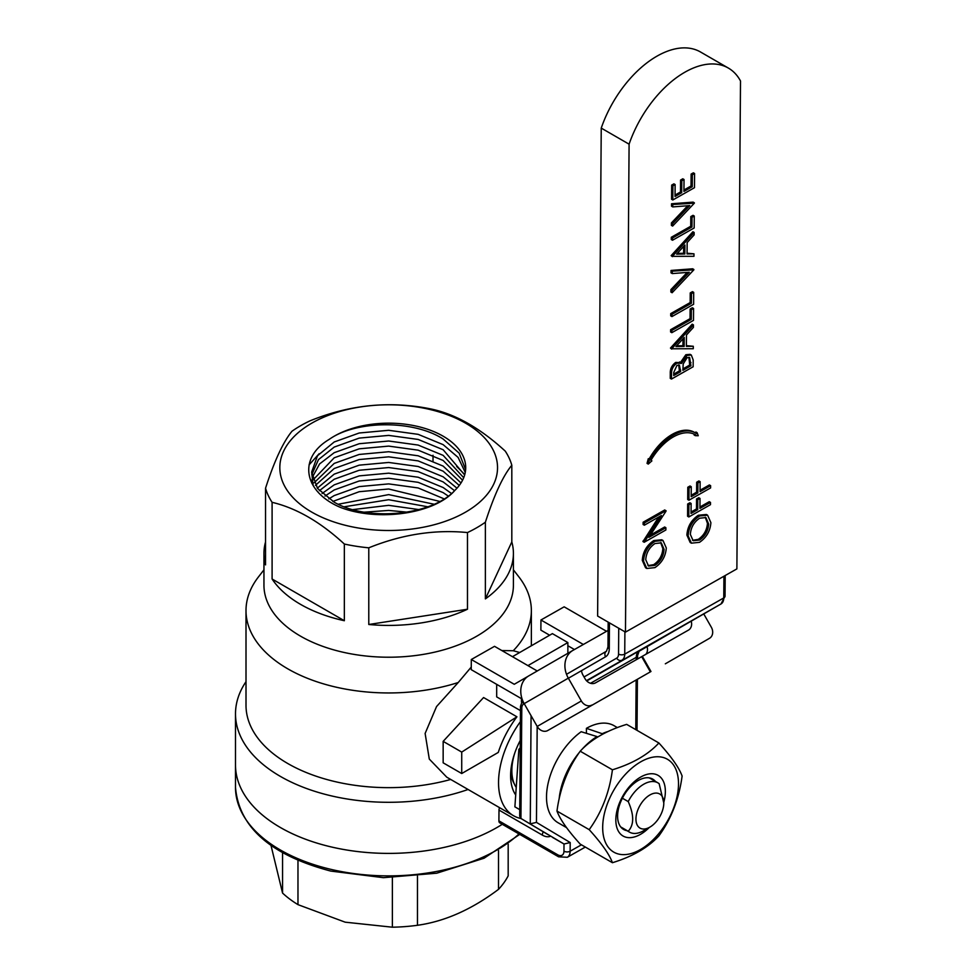 <?xml version="1.0" encoding="UTF-8"?>
<svg xmlns="http://www.w3.org/2000/svg" width="976" height="976" viewBox="0 0 976 976"><rect width="100%" height="100%" fill="white"/><g stroke="black" fill="none" stroke-linecap="round" stroke-linejoin="round"><path stroke-width="1.46" d="M516.231 787.425A48.141 27.792 -60 0 1 511.961 767.356A48.141 27.792 -60 0 1 514.816 752.911M520.208 747.836L518.854 749.361L514.889 806.847L519.744 809.653M520.184 750.129L518.854 749.361M418.96 509.606L388.68 505.336L352.873 509.606M364.414 512.156L388.68 510.436L407.248 512.156M434.088 504.238L388.68 494.612L338.257 504.238M344.272 506.788L388.68 499.712L427.805 506.788M444.153 498.882L418.155 487.951L388.68 483.889L359.205 486.609L334.207 495.576L328.79 498.882M332.865 501.432L359.205 491.709L388.68 488.988L439.786 501.432M451.498 493.527L443.153 487.536L418.155 477.227L388.68 473.177L359.205 475.885L334.207 484.852L322.08 493.527M324.996 496.076L334.207 489.952L359.205 480.985L388.68 478.277L418.155 482.327L443.153 492.636L448.277 496.076M456.975 488.207L443.153 476.813L418.155 466.504L388.68 462.453L359.205 465.162L334.207 474.141L317.322 488.159M319.372 490.708L334.207 479.24L359.205 470.261L388.68 467.553L418.155 471.603L443.153 481.912L454.548 490.708M460.989 482.961L443.153 466.101L418.155 455.792L388.68 451.729L359.205 454.45L334.207 463.417L314.113 482.803M315.455 485.353L334.207 468.517L359.205 459.55L388.68 456.829L418.155 460.892L443.153 471.201L459.257 485.462M463.71 477.715L443.153 455.377L418.155 445.068L388.68 441.006L359.205 443.726L334.207 452.693L319.567 463.954L312.259 477.447M311.82 479.997L311.649 482.852M312.039 483.62L312.259 482.547M312.979 479.997L334.207 457.793L359.205 448.826L388.68 446.105L418.155 450.168L443.153 460.477L462.563 480.216M465.259 472.457L458.086 457.39L443.153 444.653L418.155 434.344L388.68 430.294L359.205 433.002L334.207 441.982L317.517 455.731L311.649 472.079L317.517 488.427L334.207 502.189C367.171 521.672 431.88 515.804 454.889 490.367A77.031 44.469 0 0 0 465.711 467.638A77.031 44.469 0 0 0 443.153 436.199A77.031 44.469 0 0 0 329.241 439.359C355.886 420.351 413.092 419.582 443.153 439.029L459.123 453.12L465.625 469.7M313.162 485.609L311.649 472.079M311.783 474.629L318.457 459.635L334.207 447.081L359.205 438.102L388.68 435.394L418.155 439.444L443.153 449.753L464.661 474.958M465.65 512.083A108.848 62.842 180 0 1 311.71 512.083A108.848 62.842 180 0 1 311.71 423.206A108.848 62.842 180 0 1 465.65 423.206A108.848 62.842 180 0 1 465.65 512.083M291.983 431.233A124.733 72.017 180 0 1 300.486 425.804A124.733 72.017 180 0 1 309.88 420.9C342.515 407.59 375.418 402.502 408.578 405.638A124.733 72.017 180 0 1 433.015 409.42C456.914 414.946 480.997 428.854 505.263 451.132A124.733 72.017 180 0 1 511.814 465.247L511.814 541.924A124.733 72.017 0 0 1 513.413 553.404L513.413 585.21A124.733 72.017 0 0 1 436.418 651.736A124.733 72.017 0 0 1 300.486 636.132A124.733 72.017 0 0 1 263.947 585.21L263.947 553.404A124.733 72.017 0 0 0 265.545 564.897L265.545 488.207C274.293 461.111 283.101 442.116 291.983 431.233M511.814 465.247C503.067 475.824 494.259 494.82 485.377 522.221A124.733 72.017 180 0 1 476.874 527.65A124.733 72.017 180 0 1 467.48 532.554C434.845 529.346 401.941 534.433 368.782 547.817A124.733 72.017 180 0 1 344.345 544.035C320.445 521.989 296.362 508.081 272.097 502.323A124.733 72.017 180 0 1 265.545 488.207M263.947 569.838L258.433 576.95A142.679 82.374 0 0 0 246.001 610.586L246.001 705.282A142.679 82.374 0 0 0 287.786 763.525A142.679 82.374 0 0 0 450.717 779.458M468.09 789.486A153.183 88.438 180 0 1 280.368 776.396A153.183 88.438 180 0 1 235.497 713.859A153.183 88.438 180 0 1 246.001 681.675M246.001 610.586A142.679 82.374 0 0 0 287.786 668.828A142.679 82.374 0 0 0 458.232 682.505L471.262 667.059M501.847 650.565L513.254 650.736A142.679 82.374 0 0 0 531.359 610.586A142.679 82.374 0 0 0 518.927 576.95L513.413 569.838M272.097 502.323L272.097 579.012A124.733 72.017 0 0 0 300.486 604.327A124.733 72.017 0 0 0 344.345 620.724L344.345 544.035M485.377 522.221L485.377 598.898A124.733 72.017 0 0 0 513.413 553.404M467.48 532.554L467.48 609.231A124.733 72.017 0 0 1 368.782 624.494L467.48 609.231M368.782 547.817L368.782 624.494M520.403 721.654A72.212 41.687 120 0 0 513.498 815.704L446.776 777.189L429.294 759.072L425.121 733.44L436.54 706.563L458.232 682.505M280.368 827.489A153.183 88.438 0 0 0 502.274 824.293A153.183 88.438 180 0 1 330.12 846.68A153.183 88.438 180 0 1 235.497 764.964A153.183 88.438 0 0 0 280.368 827.489M461.721 752.093L443.153 741.37L483.571 697.535L516.926 716.799A72.212 41.687 120 0 0 498.272 752.423L461.721 773.529L461.721 752.093L516.926 716.799M513.498 815.704A72.212 41.687 120 0 0 521.062 818.535M496.686 684.347L496.686 696.888L520.489 710.638M513.254 650.736L519.696 652.505M272.097 579.012L344.345 620.724M265.545 541.924A124.733 72.017 0 0 0 263.947 553.404M433.015 455.267L433.015 460.892M485.377 598.898L511.814 541.924M515.706 794.989A55.144 31.842 -60 0 1 510.607 775.676A55.144 31.842 -60 0 1 520.257 740.455M454.889 490.367C434.686 514.023 377.98 521.94 340.356 507.374C303.756 491.916 297.46 458.293 329.241 439.359M510.741 771.87A46.397 26.779 120 0 0 514.218 783.716M309.063 464.905L319.152 453.706M456.646 466.406L464.454 474.238M521.44 698.633L521.44 701.964M512.461 656.689L552.392 633.631L567.861 642.562L527.931 665.62M567.861 653.31L567.861 642.562M443.153 741.37L443.153 762.817L461.721 773.529M643.684 830.71L649.87 827.136A19.691 11.37 120 0 0 663.802 803.016A19.691 11.37 120 0 0 649.87 794.976A19.691 11.37 120 0 0 635.949 819.096A19.691 11.37 120 0 0 649.87 827.136L643.684 830.71A28.45 16.421 -60 0 1 629.459 832.113A28.45 16.421 -60 0 1 628.215 831.259L620.699 826.916M663.802 803.016L659.154 783.704A28.45 16.421 -60 0 0 657.909 782.85L649.357 777.909M622.371 798.209L628.215 801.577A28.45 16.421 -60 0 1 643.684 784.253A28.45 16.421 -60 0 1 657.909 782.85M628.215 801.577C634.156 814.923 634.156 824.818 628.215 831.259M665.4 663.765A8.747 7.113 -120 0 1 665.364 663.79A8.747 7.113 -120 0 1 665.327 663.814L709.467 638.328A8.747 7.113 60 0 0 709.503 638.304A8.747 7.113 60 0 0 711.321 627.214L703.745 613.928M645.892 654.274A8.747 7.113 60 0 0 647.051 646.661M691.191 621.175A8.747 7.113 -120 0 1 688.446 630.118A8.747 7.113 -120 0 1 688.409 630.142L641.683 656.665L650.358 671.866L547.731 730.536A8.747 7.113 -120 0 1 537.203 726.437L524.185 703.635A21.887 17.788 -120 0 1 528.724 675.904A21.887 17.788 -120 0 1 528.809 675.856L572.766 650.48M650.358 671.866L547.731 730.536M642.306 656.311L650.98 671.512M528.724 675.904L572.863 650.419A21.887 17.788 60 0 1 572.961 650.37L608.109 630.423M572.863 650.419A21.887 17.788 60 0 0 568.325 678.149L524.185 703.635M537.203 726.437L581.342 700.963L568.325 678.149M581.342 700.963A8.747 7.113 60 0 0 591.871 705.05M641.683 656.653L595.58 682.822A8.747 7.113 -120 0 1 585.051 678.735L582.879 674.928A8.747 7.113 -120 0 1 581.537 670.646M537.239 670.988L494.527 646.332L471.31 659.508L514.254 684.286L527.967 676.368M471.31 659.508L471.237 669.658L522.099 699.023M606.547 631.301L564.152 606.828L540.948 619.992L540.875 630.142L549.647 635.217M583.343 644.477L540.948 619.992M567.861 645.734L574.437 649.528M671.573 199.275L671.683 185.098L673.904 183.842L675.136 184.549L675.05 196.469L681.712 192.687L680.479 191.979L680.565 180.06L682.785 178.791L684.03 179.511L683.932 191.43L692.265 186.697L691.032 185.989L691.118 174.07L693.338 172.813L694.583 173.521L694.473 187.697L672.806 199.982L671.573 199.275M675.063 195.041L680.479 191.979M683.944 190.003L691.032 185.989M672.623 226.078L672.635 223.663L689.764 205.594L672.757 206.912L672.781 204.496L694.363 203.154L672.623 226.078L671.378 225.358L671.403 222.943L687.702 205.753M672.757 206.912L671.525 206.192L671.537 203.777L693.119 202.117L694.363 202.825M671.268 239.535L671.293 237.278L690.727 226.249L690.801 216.587L693.021 215.318L694.265 216.038L694.18 227.957L672.513 240.242L671.268 239.535M672.391 256.664L671.159 255.627L692.899 231.751L694.143 232.459L694.119 234.911L687.153 242.56L687.067 253.955L693.985 253.833L693.96 256.298L672.391 256.346L694.143 232.459M687.067 253.223L693.985 253.833M671.476 379.054L670.244 378.346L670.28 373.442C670.073 368.916 671.878 365.231 675.709 362.413L680.296 362.706L685.86 354.727L690.069 354.337L691.301 355.044L693.192 359.973L693.143 366.769L671.476 379.054L671.512 374.15C671.305 369.623 673.111 365.951 676.941 363.133L681.529 363.414L687.104 355.435L691.301 355.044M650.358 535.116L664.656 527.003L665.888 527.723L665.876 529.98L644.209 542.266L642.977 541.558L658.678 517.06M644.209 542.266L661.386 515.523L644.343 525.198L643.099 524.478L643.123 522.233L664.778 509.936L666.022 511.168L648.881 537.373L665.888 527.723M646.795 568.471L645.563 567.764L642.281 560.383C642.903 551.891 646.722 545.291 653.761 540.57L661.765 539.777L662.997 540.497L666.291 547.975C665.644 556.381 661.85 562.932 654.908 567.629L646.795 568.471L643.526 561.102C644.136 552.611 647.966 545.999 654.994 541.277L662.997 540.497M625.47 632.119L736.88 568.898L740.503 80.971A87.535 50.532 120 0 0 728.328 68.052A87.535 50.532 120 0 0 629.093 144.18L625.47 632.119L597.617 616.039L601.24 128.1A87.535 50.532 120 0 1 700.475 51.972L728.328 68.052M691.398 543.168L690.166 542.449L686.884 535.08C687.507 526.589 691.325 519.988 698.365 515.255L706.368 514.474L707.6 515.194L710.894 522.672C710.247 531.066 706.453 537.617 699.511 542.327L691.398 543.168L688.129 535.8C688.739 527.308 692.57 520.696 699.597 515.975L707.6 515.194M710.491 502.42L710.479 504.665L688.812 516.963L687.58 516.243L687.665 504.006L689.886 502.75L691.13 503.457L691.057 513.449L697.718 509.667L696.486 508.947L696.559 498.968L698.779 497.711L700.012 498.419L699.938 508.398L710.491 502.42L709.259 501.701L699.951 506.983M691.069 512.022L696.486 508.947M710.626 485.67L710.601 487.927L688.946 500.212L687.702 499.505L687.799 487.256L690.02 485.999L691.252 486.719L691.179 496.699L697.84 492.917L696.608 492.197L696.681 482.217L698.901 480.961L700.146 481.668L700.06 491.66L710.626 485.67L709.381 484.95L700.073 490.233M691.191 495.271L696.608 492.197M695.729 434.954L695.315 435.662L698.243 435.735L697.12 432.71L696.571 433.612A44.75 25.84 120 0 0 695.607 433.002L694.363 432.295A44.75 25.84 120 0 0 649.052 459.11L648.296 458.696L647.039 463.368L648.271 464.088L651.895 460.867L650.955 460.306A44.762 25.84 -60 0 1 695.51 434.82A44.762 25.84 -60 0 1 695.729 434.954L695.29 434.698M697.12 432.71L695.888 432.002L695.351 432.856M694.473 434.271L694.082 434.954L695.315 435.662M671.708 349.103L670.463 348.066L692.216 324.178L693.448 324.898L693.436 327.35L686.47 335L686.384 346.382L693.289 346.273L693.277 348.725L671.708 348.786L693.448 324.898M686.384 345.65L693.289 346.273M670.585 331.962L670.61 329.705L690.044 318.676L690.117 309.014L692.338 307.757L693.57 308.465L693.485 320.384L671.83 332.682L670.585 331.962M670.707 315.858L670.719 313.601L690.166 302.572L690.239 292.91L692.46 291.653L693.692 292.361L693.607 304.28L671.939 316.578L670.707 315.858M672.122 292.739L672.135 290.323L689.276 272.267L672.269 273.573L672.281 271.157L693.863 269.827L672.122 292.739L670.878 292.031L670.902 289.616L687.202 272.426M672.269 273.573L671.024 272.865L671.049 270.45L692.631 268.79L693.863 269.498M629.093 144.18L601.24 128.1M645.746 559.736L648.54 566.031L654.92 565.385C660.532 561.505 663.582 556.161 664.07 549.329L661.301 542.851L654.981 543.534C649.333 547.426 646.246 552.831 645.746 559.736M643.526 561.102L642.281 560.383M654.994 541.277L653.761 540.57M647.966 565.629L653.676 564.665C659.3 560.797 662.35 555.442 662.838 548.622L660.654 542.558M654.92 565.385L653.676 564.665M664.07 549.329L662.838 548.622M644.343 525.198L644.355 522.941L643.123 522.233M644.355 522.941L666.022 510.655M644.221 541.79L642.977 541.082M690.349 534.421L693.143 540.716L699.511 540.07C705.136 536.202 708.186 530.846 708.674 524.027L705.892 517.548L699.585 518.232C693.924 522.123 690.849 527.528 690.349 534.421M688.129 535.8L686.884 535.08M699.597 515.975L698.365 515.255M692.57 540.326L698.279 539.362C703.891 535.482 706.953 530.139 707.441 523.307L705.258 517.256M699.511 540.07L698.279 539.362M708.674 524.027L707.441 523.307M697.718 509.667L697.791 499.675L696.559 498.968M697.791 499.675L700.012 498.419M688.812 516.963L688.91 504.726L687.665 504.006M688.91 504.726L691.13 503.457M697.84 492.917L697.913 482.937L696.681 482.217M697.913 482.937L700.146 481.668M688.946 500.212L689.032 487.976L687.799 487.256M689.032 487.976L691.252 486.719M695.607 433.002A44.75 25.84 120 0 0 650.297 459.83L649.052 459.11M650.297 459.83L648.296 458.696M649.54 459.403L648.271 464.088M673.721 375.54L680.662 371.6L679.394 365.146L676.966 365.353L673.745 372.478L673.721 375.54M679.491 361.95L681.529 363.414M682.883 370.343L690.935 365.768L689.617 357.509L687.092 357.692L683.188 363.999L682.883 370.343M687.104 355.435L685.86 354.727M676.941 363.133L675.709 362.413M673.733 374.113L679.418 370.892L678.698 364.926M680.662 371.6L679.418 370.892M680.675 370.087L679.43 369.367M682.895 368.916L689.703 365.061L688.922 357.277M690.935 365.768L689.703 365.061M690.959 362.56L689.727 361.84M675.929 346.565L684.164 346.431L684.237 337.452L675.929 346.565M671.708 348.786L670.463 348.066M676.612 345.821L682.932 345.711L682.98 338.818M684.164 346.431L682.932 345.711M671.83 332.682L671.842 330.425L691.276 319.396L691.35 309.734L690.117 309.014M691.35 309.734L693.57 308.465M691.276 319.396L690.044 318.676M671.842 330.425L670.61 329.705M671.939 316.578L671.964 314.321L691.398 303.292L691.472 293.63L690.239 292.91M691.472 293.63L693.692 292.361M691.398 303.292L690.166 302.572M671.964 314.321L670.719 313.601M672.281 271.157L671.049 270.45M672.135 290.323L670.902 289.616M676.612 254.138L684.859 253.992L684.92 245.013L676.612 254.138M672.391 256.346L671.159 255.627M677.295 253.394L683.615 253.272L683.664 246.391M684.859 253.992L683.615 253.272M672.513 240.242L672.525 237.985L691.972 226.957L692.045 217.294L690.801 216.587M692.045 217.294L694.265 216.038M691.972 226.957L690.727 226.249M672.525 237.985L671.293 237.278M672.781 204.496L671.537 203.777M672.635 223.663L671.403 222.943M692.265 186.697L692.362 174.789L691.118 174.07M692.362 174.789L694.583 173.521M681.712 192.687L681.809 180.767L680.565 180.06M681.809 180.767L684.03 179.511M672.806 199.982L672.915 185.818L671.683 185.098M672.915 185.818L675.136 184.549M596.983 737.441L596.983 736.563L581.171 731.719A56.022 32.342 120 0 0 546.511 797.124A56.022 32.342 120 0 0 558.113 822.768L566.519 827.611M607.938 731.524A56.022 32.342 120 0 0 602.216 733.708L586.417 728.34A56.022 32.342 120 0 1 614.136 725.729L617.357 727.596M596.983 736.563A56.022 32.342 120 0 0 581.72 749.641M579.427 752.325A56.022 32.342 120 0 0 559.15 798.88M602.216 734.391L602.216 733.708M586.417 733.293L586.417 728.34M649.211 827.526A35.014 20.215 -60 0 1 615.832 819.986A35.014 20.215 -60 0 1 640.585 777.103A35.014 20.215 -60 0 1 665.351 791.402A35.014 20.215 -60 0 1 663.79 802.296M655.445 781.422A29.097 16.799 120 0 0 652.724 779.104A29.097 16.799 120 0 0 630.301 786.9A29.097 16.799 120 0 0 617.601 816.18A29.097 16.799 120 0 0 623.627 829.49A29.097 16.799 120 0 0 626.995 830.686M678.503 783.801A53.619 30.951 -60 0 1 640.585 849.474A53.619 30.951 -60 0 1 602.68 827.587A53.619 30.951 -60 0 1 640.585 761.914A53.619 30.951 -60 0 1 678.503 783.801M589.199 829.661C601.643 843.374 609.39 854.39 612.428 862.711C632.582 856.525 648.076 847.583 658.885 835.895C671.329 818.705 679.076 798.758 682.114 776.03C679.113 767.758 671.366 756.754 658.885 742.98C648.076 754.668 632.582 763.61 612.428 769.796C609.427 792.427 601.68 812.386 589.199 829.661L556.979 811.068C559.98 788.437 567.727 768.478 580.208 751.203L612.428 769.796M612.428 862.711L580.208 844.106C567.764 830.393 560.017 819.376 556.979 811.068M580.208 751.203C590.931 739.564 606.413 730.621 626.665 724.375L658.885 742.98M508.179 844.118L508.179 875.862A124.733 72.017 180 0 1 498.504 889.356C471.713 909.498 444.702 921.478 417.472 925.285A124.733 72.017 180 0 1 392.376 927.2L345.175 922.174L297.973 904.642L297.973 860.32M498.504 889.356L498.504 850.547M417.472 925.285L417.472 876.131M392.376 927.2L392.376 877.705M297.973 904.642A124.733 72.017 180 0 1 282.552 893.064L282.552 852.707M282.552 893.064L270.999 845.423M635.376 652.907L671.427 632.241L635.376 652.907M550.598 836.188A17.507 10.199 60.4 0 1 542.314 835.09L498.992 810.068L498.907 820.84L557.711 854.793A8.747 5.1 -119.6 0 0 563.957 851.182L564.006 844.008L520.977 818.486L547.646 834.419A4.38 3.575 -59.1 0 0 547.695 834.443M531.066 715.689L530.261 823.842L536.458 822.39L570.204 842.544L564.006 844.008L552.489 837.359M498.992 810.068A4.38 2.525 -60 0 1 499.578 807.664M557.711 854.793A4.38 2.525 120 0 0 558.614 856.818L499.822 822.878A4.38 2.525 -60 0 1 498.907 820.84M547.609 834.395A4.38 3.575 -59.1 0 0 547.646 834.419L520.94 818.461L521.794 708.1A8.747 5.1 -119.6 0 1 523.648 704.074L524.246 703.733M521.794 708.1A4.38 2.501 0.4 0 1 520.513 706.319L519.696 816.253L520.94 818.461M665.327 663.814L709.467 638.328L665.364 663.79M671.512 374.15L670.28 373.442M519.744 834.382L484.096 858.209L436.723 873.203L383.422 877.68L330.766 871.08C270.755 855.196 238.998 827.306 235.497 787.437A153.183 88.438 0 0 0 330.12 869.165A153.183 88.438 0 0 0 518.976 833.943M584.038 676.966L616.698 658.117A8.747 5.1 -119.6 0 0 618.552 654.091L618.735 628.227M609.451 622.871L609.268 648.723A17.507 10.199 60.4 0 1 605.559 656.787L568.386 678.247M624.896 631.789L624.738 654.115L723.765 597.934L723.924 576.255M586.735 680.955L720.983 603.973L586.454 680.662M608.17 622.127L607.975 646.942L606.462 651.236L566.519 674.294L606.45 651.248A4.38 3.562 60 0 0 606.462 651.236A4.38 3.562 60 0 0 605.559 656.787M635.766 729.633L636.132 680.382M636.279 659.727L636.303 657.312L590.517 683.285M537.178 726.388L536.458 822.39M570.204 842.544L570.143 851.218L581.428 844.813M563.957 851.182A4.38 2.501 0.4 0 0 570.143 851.218A13.127 7.649 60.4 0 1 567.337 857.27L585.332 847.07M720.983 603.973A13.127 7.649 -119.6 0 0 723.765 597.934A4.38 2.501 -179.6 0 0 725.046 596.177L721.008 603.961A4.38 3.562 -120 0 1 720.983 603.973M618.552 654.091A4.38 2.501 0.4 0 0 624.738 654.115A13.127 7.649 60.4 0 1 621.956 660.154A4.38 3.562 60 0 1 616.698 658.117M636.303 657.312A13.127 7.649 60.4 0 1 639.073 651.26A4.38 3.562 -120 0 1 639.097 651.248A4.38 3.562 -120 0 1 639.073 651.26L637.584 655.555A4.38 2.501 -179.6 0 1 636.303 657.312M721.093 603.912A4.38 3.562 -120 0 1 721.008 603.961L639.097 651.248M543.351 831.857A4.38 2.525 120 0 0 542.314 835.09M522.977 701.244A4.38 3.562 60 0 0 523.648 704.074M607.975 646.942A4.38 2.501 0.4 0 0 609.268 648.723M235.497 713.859L235.497 787.437M531.359 610.586L531.359 645.77M629.459 832.113L620.907 827.184M558.614 856.818L567.337 857.27M725.205 575.523L725.046 596.177M637.584 655.555L637.56 659.007M637.401 679.65L637.023 730.353M520.513 706.319L522.55 700.219"/></g></svg>
